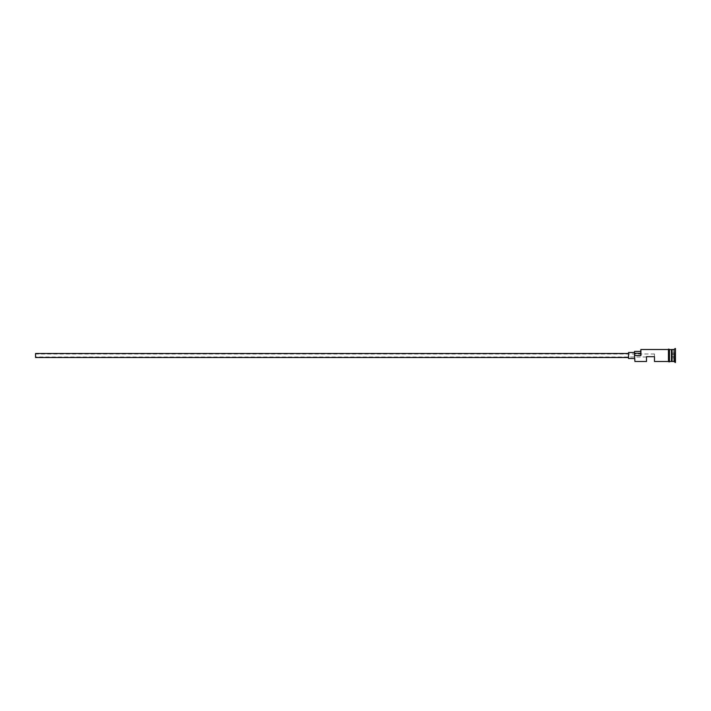 <?xml version="1.0" encoding="UTF-8"?>
<svg xmlns="http://www.w3.org/2000/svg" width="711" height="711" viewBox="0 0 711 711"><rect width="100%" height="100%" fill="white"/><g stroke="black" fill="none" stroke-linecap="round" stroke-linejoin="round"><path stroke-width="0.53" stroke-dasharray="3.56 2.67" d="M634.923 361.49L634.523 352.505L634.523 361.09M35.55 353.5L35.55 357.5M646.503 361.49L646.503 356.7L654.484 356.7L654.484 354.007L654.484 361.49M628.533 352.505L628.533 358.495M672.055 361.49L672.055 349.51M671.46 361.49L671.46 349.51M674.055 361.49L674.055 349.51M675.05 362.486L675.05 348.514M634.923 355.5L640.913 355.5L640.913 349.51M668.464 349.412L668.464 361.588M669.46 361.588L669.46 349.412M675.45 362.486L675.45 348.514M654.484 356.7L646.503 356.993L654.484 356.7M640.513 353.287L640.513 355.296L640.513 351.403L640.513 353.287L634.523 353.287L634.523 355.296M640.513 349.91L640.913 355.5M675.45 354.229L675.45 358.033L675.45 354.229M669.46 355.5L669.46 349.51L669.46 355.5M668.464 355.5L668.464 349.51M634.523 351.403L634.523 353.287M628.533 355.5L628.533 353.5L628.533 355.5M35.55 355.5L35.55 356.993L35.55 355.5M671.46 357.802L671.46 353.198L671.46 356.655L675.45 356.771L671.46 356.655L671.46 357.802L675.45 358.033M671.46 354.345L675.254 354.345L671.46 354.345M671.46 353.198L675.45 352.967M671.859 349.714L671.859 361.286M671.655 361.286L671.655 349.714M654.484 354.007L35.55 354.007M646.503 356.993L35.55 356.993"/><path stroke-width="1.07" d="M634.923 361.49L634.523 355.296L634.923 361.49L646.503 361.49L646.503 356.7L654.484 356.7L654.484 361.49L668.464 361.49M628.533 357.5L35.55 357.5L35.55 353.5L628.533 353.5M634.523 358.495L628.533 358.495L628.533 352.505L634.523 352.505M669.46 349.51L671.655 349.714L671.655 361.286L672.055 349.51L672.055 361.49L674.055 361.49L675.45 362.486L675.45 348.514L675.05 362.486M671.46 349.51L671.46 361.49L669.46 361.49M672.055 349.51L674.055 349.51L674.055 361.49M634.923 355.5L640.913 355.5L640.913 349.51L640.913 355.5M668.464 361.588L668.464 349.412C668.358 348.959 668.687 348.959 669.46 349.412L669.46 361.588C669.566 362.041 669.229 362.041 668.464 361.588M640.913 349.51L668.464 349.51L668.464 355.5M640.513 351.403L634.523 351.403L634.523 355.296M634.523 353.287L640.513 353.287M674.055 349.51L675.05 348.514"/></g></svg>
